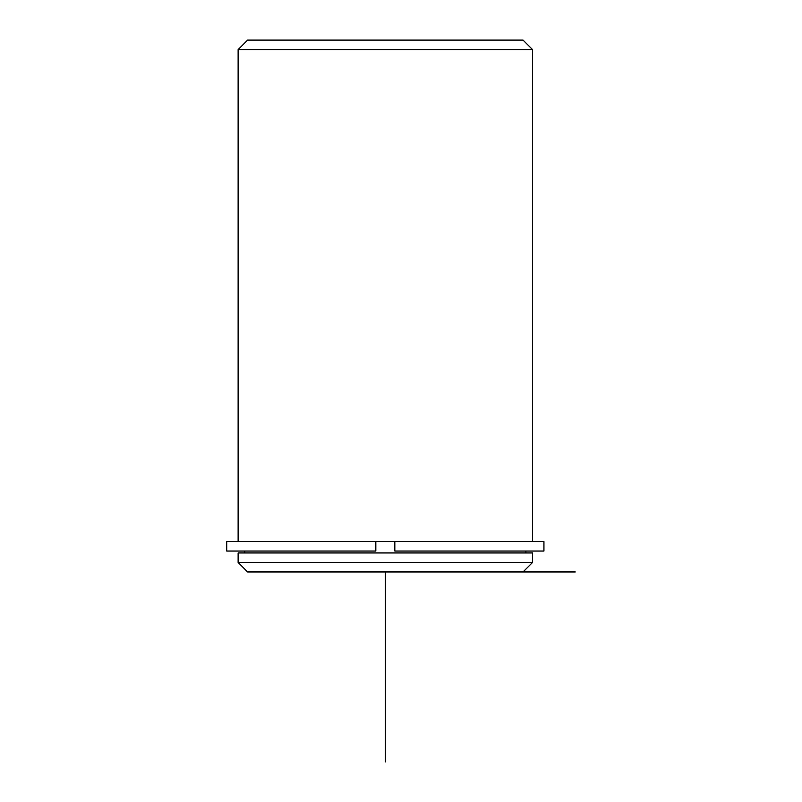 <?xml version="1.0" encoding="UTF-8"?>
<svg xmlns="http://www.w3.org/2000/svg" width="802" height="802" viewBox="0 0 802 802"><rect width="100%" height="100%" fill="white"/><g stroke="black" fill="none" stroke-linecap="round" stroke-linejoin="round"><path stroke-width="1.2" d="M375.827 551.054L226.725 551.054L226.725 541.561L375.827 541.561L375.827 551.054L375.827 541.561L394.825 541.561L394.825 551.054L543.936 551.054L543.936 541.561L394.825 541.561M238.124 552.959L532.538 552.959L532.538 562.453L238.124 562.453L238.124 552.959M238.124 562.453L247.617 571.956L575.275 571.956M238.124 541.561L238.124 49.594L532.538 49.594L532.538 541.561M238.124 49.594L247.617 40.1L523.044 40.1L532.538 49.594M385.331 571.956L385.331 761.9M525.891 552.959L525.891 551.054M244.77 552.959L244.77 551.054M523.044 571.956L532.538 562.453"/></g></svg>

